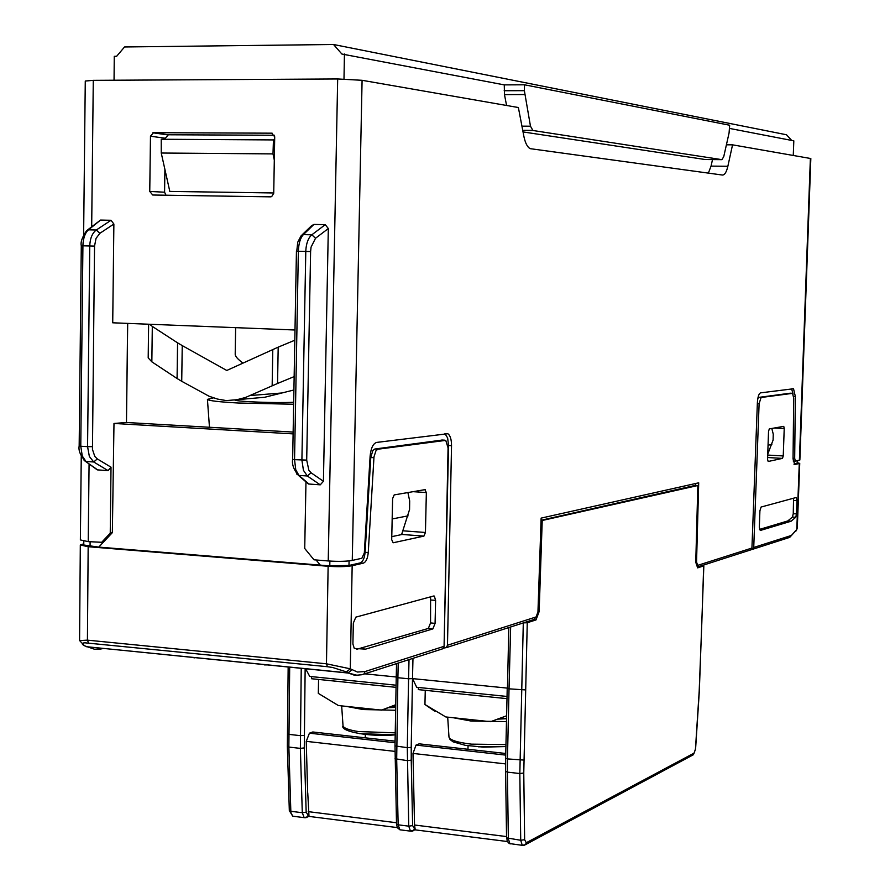 <?xml version="1.0" encoding="UTF-8"?>
<svg xmlns="http://www.w3.org/2000/svg" width="890" height="890" viewBox="0 0 890 890"><rect width="100%" height="100%" fill="white"/><g stroke="black" fill="none" stroke-linecap="round" stroke-linejoin="round"><path stroke-width="1.33" d="M506.477 721.612L471.032 721.034L453.366 717.752M497.466 719.153L506.543 718.708M235.639 327.654L235.205 354.276C235.26 356.401 237.853 359.338 242.981 363.087M293.9 389.987L264.675 397.274L236.985 399.699M293.678 402.269C276.434 403.203 237.063 401.713 234.76 400.044M346.388 706.393L363.064 709.541L395.649 710.265M114.053 80.234L114.265 56.326L116.635 56.293L124.544 46.97L333.55 44.5L786.504 134.768L791.688 140.431M541.053 520.272L695.435 485.361L697.838 485.517L695.758 562.258L697.638 567.865L703.701 565.907L702.221 565.473M697.838 485.517L541.042 520.75M701.865 621.531L699.184 691.319L695.446 749.113L694.122 753.085L526.257 842.752L524.633 839.715L523.765 773.021L527.258 622.733L536.014 619.918L539.14 611.575L542.21 520.828M793.557 498.222L793.257 513.686L792.478 517.057L787.806 520.939L759.481 529.417M795.738 517.301L791.065 521.229L760.26 530.485L759.326 527.303L759.904 510.827L761.084 507.044L796.149 497.51L796.995 500.592L796.517 513.942L795.738 517.301L792.478 517.057M797.507 462.767L799.743 463.378L797.307 527.648L796.494 530.151M757.346 403.515L759.114 403.604L753.73 547.472L752.84 549.219L751.227 549.642M799.743 463.378L794.447 464.613M759.114 403.604L761.106 397.496L792.556 393.347L793.702 398.242L793.046 458.917L794.77 464.636M783.567 426.388L769.316 428.902L768.537 431.35L767.558 459.307L768.17 461.487L782.488 458.383L767.614 457.527M783.767 426.399L784.223 428.546L774.278 428.023M767.703 455.068L783.245 455.958L784.223 428.546M783.245 455.958L782.488 458.383M790.242 393.191L758.836 397.385L757.802 398.52M793.969 464.202L797.496 463.301L797.585 460.664M793.424 460.987L795.382 461.109M791.599 388.852L793.101 394.025M726.418 144.803L732.548 144.836L810.835 158.542L799.865 460.03L795.337 461.098L794.681 458.261L793.057 458.172M749.669 550.243L751.049 549.798L751.939 548.051L757.379 402.636C757.757 396.896 758.825 393.636 760.561 392.857L793.524 388.752L795.36 396.584L794.681 458.261M793.268 155.416L793.813 140.843L729.522 128.427M771.808 428.457L773.254 434.153L773.098 440.061L767.736 454.212M506.577 105.476L504.474 94.607L504.274 84.884L341.86 54.023L333.55 44.5M395.694 707.417L388.307 707.706L395.739 704.869M395.705 706.949L391.622 706.527M329.144 699.941L318.309 693.377L338.389 705.536L381.521 710.12L388.307 707.706M318.309 693.377L318.576 679.448M395.75 704.724L381.521 710.12M308.997 816.453L307.751 792.89M305.648 668.779L309.731 676.433L396.095 685.2M365.256 737.832L365.323 734.439M396.061 687.347L311.478 678.725L311.511 676.611M395.093 741.148L312.802 731.981L309.431 733.182L306.249 741.348L307.651 792.923M364.7 673.83L396.25 676.99M306.249 741.348L394.949 751.383M395.06 742.738L309.431 733.182M398.219 663.072L397.897 677.713L396.239 677.223L396.54 663.606M79.577 640.577L87.42 640.144L326.463 663.806L328.132 566.274L88.166 546.716L80.311 544.991L83.771 543.801M82.636 644.549L84.439 645.706C81.424 644.026 81.546 643.058 84.806 642.803L327.398 666.71L332.738 667.5L346.444 671.917L350.293 668.813L357.424 672.039L365.1 671.538L363.921 674.086L361.941 674.687M504.163 90.736L524.366 90.669L530.473 126.191L532.943 130.496L522.753 130.463M705.336 159.521L721.879 159.655L532.943 130.496M721.879 159.655L723.726 156.751L729.077 132.933L729.667 125.234L524.51 84.795L524.366 90.669M695.435 485.361L695.479 483.537M539.14 611.575L537.972 611.475M536.014 619.918L533.355 619.685M356.679 649.311L428.346 628.429L430.56 622.911L430.593 596.834M430.56 622.911L435.077 623.389L432.863 628.907L365.579 649.144L354.298 648.443L352.907 644.037L353.341 623.056L355.844 617.137L433.641 596.011L434.32 596.089L435.611 600.338L431.094 600.049M435.077 623.389L435.611 600.338M368.249 552.545C367.67 558.497 366.024 562.035 363.331 563.159L360.183 562.914C362.886 561.779 364.522 558.253 365.1 552.301L368.249 552.545L374 456.781L375.992 450.663L377.972 449.205L445.757 440.372L448.07 447.848L444.077 646.329L442.953 648.71L441.162 649.277M328.132 566.274C338.278 566.941 346.288 566.752 352.162 565.717L363.331 563.159M425.42 489.567L394.192 494.907L392.612 498.6L391.711 539.685L393.146 542.778L423.929 536.103L425.431 532.476L426.355 492.559L424.797 489.522M365.1 552.301L370.785 457.516L372.843 450.474L374.835 449.016L442.375 440.038M444.132 643.37L448.549 445.512L447.637 437.925L444.933 433.597M360.183 562.914L348.98 565.462L329.778 565.895L98.779 547.105L112.351 532.632L110.238 533.166L111.016 467.194L97.31 458.917L94.796 456.403L92.46 449.428L94.54 246.096L89.757 245.974L87.565 446.658L80.767 446.235L82.926 245.084C83.304 237.875 85.162 232.791 88.488 229.82L86.53 230.777C82.169 237.174 80.423 242.158 81.29 245.762L79.165 445.99L80.767 446.235L82.28 456.025L85.974 461.476L93.717 461.977L97.31 458.917M305.971 481.868L304.725 548.462L313.992 559.81L328.232 560.956C338.389 561.623 346.399 561.445 352.262 560.422L361.863 558.275L364.322 552.957L370.129 456.036C370.919 448.093 373.088 443.554 376.637 442.419L447.837 433.719C450.273 435.466 451.508 439.46 451.53 445.679L448.549 445.512M443.532 648.087L446.368 647.609L447.481 645.239L451.53 445.679M447.481 645.239L536.08 616.959L534.111 619.44L532.164 620.063M536.08 616.959L537.949 611.953L541.131 518.114L698.706 482.814L696.547 562.002L695.769 561.946M751.939 548.051L697.682 565.373L697.371 567.052L751.049 549.798M697.682 565.373L696.547 562.002M732.548 144.836L727.853 166.274L711.054 166.119L708.362 173.138M328.232 560.956L337.677 78.965L362.085 80.3L518.38 107.534L523.843 136.181C525.2 142.889 527.303 147.05 530.14 148.652L722.413 175.041C724.66 175.096 726.485 172.171 727.853 166.274M337.677 78.965L93.283 80.345L85.273 81.035L83.627 234.771M83.805 541.131L83.76 545.003L98.779 547.105L103.218 542.366L88.221 541.632L80.367 539.93L81.257 456.637M407.887 492.493L409.678 500.87L409.567 509.492L401.59 534.578L391.778 536.659M402.825 531.007L401.724 534.2M504.274 84.884L524.51 84.795M327.398 666.71L326.463 663.806L350.293 668.813L352.162 565.717M712.501 159.588L711.054 166.119M294.145 376.615L277.558 383.468L278.192 347.145L226.783 370.463L182.239 345.598L181.727 381.298L177.077 378.517L177.577 342.85L152.312 326.419L151.845 361.83L177.077 378.517M278.192 347.145L294.812 340.225M181.727 381.298L209.061 396.239L217.561 399.076L226.305 400.589L236.862 399.721L245.462 397.496L277.558 383.468M149.642 324.26L152.312 326.419M177.577 342.85L182.239 345.598M148.63 324.216L148.196 357.891L151.845 361.83M213.444 397.875L207.426 399.376C208.56 400.711 218.84 401.924 238.264 403.014L293.644 404.249M274.665 139.93L161.224 139.252L161.246 153.024L272.996 153.892L273.453 139.841M274.309 160.089L272.996 153.892M273.742 192.963L169.812 191.417L161.246 153.024M165.295 139.274L165.306 138.25L168.355 134.779L274.443 135.247M165.985 195.21L164.583 192.207L164.895 169.356M94.54 246.096L96.042 238.375L99.858 233.325L96.298 229.998C92.237 233.102 90.057 238.431 89.757 245.974L81.29 245.762M296.759 251.214L297.75 242.202L301.054 235.861L303.39 234.615L311.834 234.804L315.538 238.253L311.055 247.131L310.61 251.559L306.694 460.108L308.852 470.22L311.099 472.812L307.306 475.983L303.434 470.309L301.899 460.119L305.804 250.691C306.271 243.181 308.274 237.886 311.834 234.804L325.262 224.658L313.914 224.425L311.433 225.826L301.977 234.971M313.914 224.425L303.39 234.615C300.342 237.864 298.673 243.415 298.361 251.247L294.546 459.663L306.694 460.108M272.474 133.311L271.628 133.177L274.71 136.793L273.731 193.297L271.673 196.612L270.527 196.846L152.724 195.01L149.754 191.439L150.477 136.203L165.306 138.25M271.628 133.177L153.536 132.688L150.477 136.203M87.442 230.043L100.526 220.075L111.028 220.286L113.876 224.035L112.718 322.803L295.002 330.001M311.099 472.812L323.426 481.29L328.321 228.552L325.262 224.658M344.43 54.001L343.996 79.032M323.426 481.29L320.255 484.839L308.452 483.993L306.249 481.713M101.338 542.689L110.238 533.166M95.397 468.262L97.288 469.864L108.102 470.632L111.016 467.194M127.648 323.393L126.425 422.494L113.987 423.462L112.351 532.632M127.693 323.393L126.469 422.494L293.133 432.073M192.985 657.488L194.309 657.877M267.134 664.919L264.397 664.897M84.116 460.419L97.711 469.931M92.315 446.658L87.565 446.658L89.367 456.481L93.717 461.977L108.102 470.632M310.61 251.559L296.437 251.203L292.643 459.362L294.546 459.663L295.769 469.82L298.94 475.438L296.715 474.047M293.099 433.886L113.987 423.462M316.084 559.977L320.289 565.128M705.147 159.521L523.031 131.931M527.258 622.733L523.409 622.878M506.543 718.631L500.58 718.008M506.61 715.783L490.579 721.701L445.768 716.94L424.942 704.513L434.509 711.043L436.178 711.221M424.942 704.513L425.264 690.328M468.062 745.753L467.973 749.269M505.731 755.109L416.019 745.086L419.157 743.84L505.765 753.485M506.989 698.65L418.322 689.616L418.367 687.458M507.044 696.458L416.72 687.291L412.504 678.614L412.971 658.333L412.504 678.603L507.233 688.092M507.3 841.517L415.252 829.869L414.529 825.008L413.005 753.43L505.576 763.909M416.019 745.086L413.005 753.43M505.965 744.574L471.3 744.14C457.438 742.46 449.995 740.124 448.983 737.12L447.692 717.151M343.006 725.606L343.028 725.806C343.607 728.076 348.657 729.989 358.169 731.535L395.238 732.848M359.426 733.638L395.205 734.828M701.854 621.754L703.701 565.907M791.065 521.229L787.806 520.939M796.517 513.942L793.257 513.686M793.735 500.447L796.995 500.592M799.276 463.612L796.806 529.016L795.794 531.319M796.105 530.184L789.686 537.393L788.373 537.816M790.531 535.724L753.73 547.472M792.256 393.291L790.075 393.191M761.106 397.496L758.836 397.385M797.218 460.742L797.117 463.479M795.36 396.584L793.646 396.506M810.378 158.387L799.398 460.252M768.048 445.211L771.841 444.466M694.122 753.085L692.375 755.265M305.148 668.724L304.28 747.9L306.171 812.203L308.118 815.184L308.797 814.906M308.118 815.184L307.184 817.22L305.96 817.688M289.662 810.123L292.732 816.186L293.8 816.319M305.248 817.777L304.169 817.643L302.289 812.726L300.375 748.39L304.28 747.9M306.171 812.203L302.289 812.726L290.83 811.28L288.861 747.066L300.375 748.39L301.232 668.334M287.592 733.56L288.761 734.35L300.275 735.652L304.18 735.429M287.693 745.998L288.861 747.066L289.684 667.177M308.207 811.635L396.484 822.738M409.011 659.601L408.577 678.781L397.897 677.713L396.684 759.426L398.153 824.819L399.888 829.792L400.889 829.925M398.153 824.819L396.506 824.04L395.004 745.909L407.297 747.667L408.744 826.154L398.153 824.819M415.063 828.334L414.428 828.635L412.637 825.609L411.236 760.149L407.32 760.65L395.026 758.714M101.382 648.309L102.472 648.665L100.158 649.122L94.407 649.21L84.795 645.895M365.579 649.144L360.884 648.599M432.863 628.907L428.346 628.429M351.906 669.814L348.057 672.918L346.444 671.917M361.707 674.742L354.865 675.388L348.057 672.918L86.341 646.696L348.279 673.051L357.135 675.276L362.797 674.453L442.953 648.71M365.1 671.538L444.077 646.329M444.822 440.183L441.818 440.005M377.972 449.205L374.835 449.016M370.785 457.516L373.934 457.705M349.08 560.911L348.98 565.462M362.085 80.3L352.262 560.422M88.221 541.632L89.078 463.946M91.681 226.616L93.283 80.345M90.057 546.393L90.101 541.776M88.533 642.958L87.42 640.144L88.166 546.716M401.635 534.434L423.929 536.103M425.431 532.476L402.892 530.807M412.704 491.647L426.355 492.559M521.929 126.169L530.473 126.191M524.655 94.551L504.474 94.607M329.778 565.895L329.878 561.078M250.468 395.516L281.997 392.968M272.796 349.503L272.162 385.793M111.028 220.286L96.298 229.998L88.488 229.82L100.526 220.075M168.355 134.779L153.536 132.688M164.583 192.207L149.754 191.439M99.858 233.325L113.876 224.035M328.321 228.552L315.538 238.253M408.087 515.844L392.167 518.97M79.622 445.857L79.165 445.99C78.298 450.529 80.423 455.669 85.551 461.398L97.288 469.864M320.255 484.839L307.306 475.983L298.94 475.438L309.019 484.093M408.577 678.781L407.297 747.667L411.213 747.433L412.504 678.603L408.577 678.781M412.637 825.609L408.744 826.154L410.468 831.138L411.469 831.26M448.983 737.12L450.04 739.523L453.155 741.871L465.37 745.331L483.237 747.122L505.921 746.565L478.442 746.821M524.633 839.715L520.717 840.271L522.263 845.333L523.175 845.444M526.257 842.752L525.467 844.655L524.01 845.344M510.827 843.876L509.914 843.765L508.346 838.714L507.4 772.12L505.598 771.341L506.555 837.868L520.717 840.271L519.827 773.544L507.4 772.12L507.456 758.914L505.654 758.302L507.222 688.304L509.036 688.838L510.649 626.972M506.788 837.468L507.178 841.25L509.202 843.509L522.263 845.333L525.467 844.655L693.432 754.698L695.58 749.046L699.318 691.274L703.834 565.817M507.467 688.104L508.813 627.561M523.298 622.911L519.827 773.544L523.765 773.021M525.456 689.906L509.036 688.838L507.456 758.914L523.832 760.071M506.532 836.578L414.529 825.008M412.226 831.171L413.572 830.604L414.428 828.635M411.236 760.149L411.213 747.433M395.205 734.862C369.917 737.298 339.524 731.313 343.028 725.806L341.66 705.892M752.84 549.219L789.686 537.393L796.672 529.85M795.337 461.098L793.168 460.964M793.524 388.752L792.667 388.707M797.307 527.759L796.695 529.795M397.296 827.589L309.119 816.419L304.169 817.643L292.732 816.186L289.317 810.568L287.348 746.421L288.16 667.022M415.285 829.792L410.468 831.138L399.888 829.792L397.363 827.722L396.506 824.04M396.239 677.223L395.004 745.909M434.32 596.089L433.508 596.044M445.178 433.575L447.837 433.719M534.111 619.44L446.368 647.609M84.416 645.706L79.577 640.522L80.311 544.991M522.73 130.34L532.554 130.374M209.462 427.233L207.426 399.376M167.643 134.868L152.824 132.788M308.452 483.993L298.361 475.327C293.678 469.542 291.775 464.224 292.643 459.374M505.598 771.341L505.654 758.302"/></g></svg>
